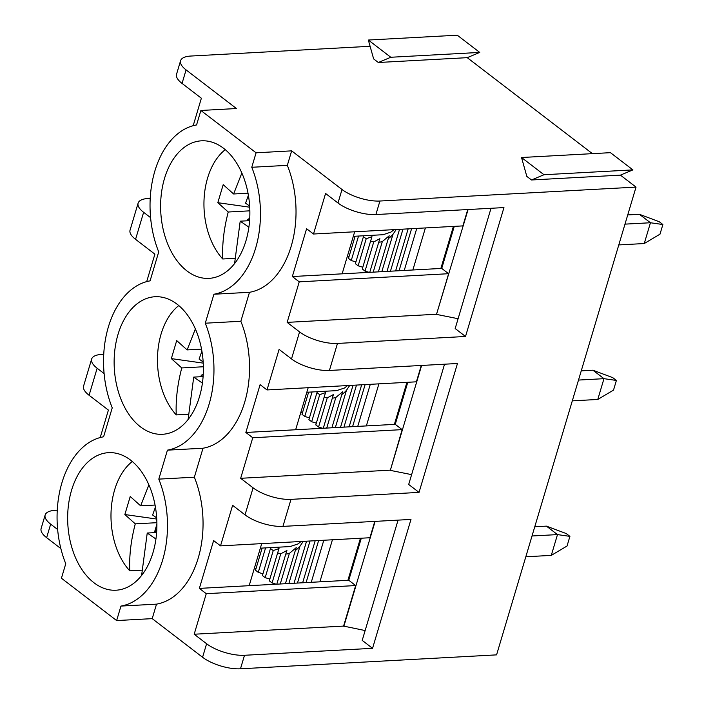 <?xml version="1.0" encoding="UTF-8"?>
<svg xmlns="http://www.w3.org/2000/svg" width="704" height="704" viewBox="0 0 704 704"><rect width="100%" height="100%" fill="white"/><g stroke="black" fill="none" stroke-linecap="round" stroke-linejoin="round"><path stroke-width="1.06" d="M57.622 529.496L50.662 524.154A28.019 10.358 16.6 0 1 45.153 514.994A28.019 10.358 16.6 0 1 55.44 510.294L57.253 510.198M269.843 579.075L265.179 577.658L262.416 575.546L270.486 548.46A42.029 27.174 -93.1 0 0 273.249 550.572L279.022 548.557L277.649 552.869A42.029 27.174 -93.1 0 0 280.773 553.784L286.915 550.502L285.771 554.083A42.029 27.174 -93.1 0 0 289.362 553.414L296.252 547.624L295.319 550.493A42.029 27.174 -93.1 0 0 299.974 546.234L303.248 541.367M262.126 548.082L255.517 570.249L258.271 572.37L262.935 573.786M254.434 568.005L256.036 568.498M276.214 584.214L272.078 582.947L269.315 580.835L277.649 552.869M297.475 583.053L310.015 540.998M146.705 281.609L154.889 254.153L135.564 239.334A28.019 10.358 -163.4 0 1 130.055 230.173L138.116 203.148A28.019 10.358 16.6 0 0 143.625 212.309L135.564 239.334M156.675 517.88L152.61 515.011L155.417 507.118M193.186 125.69L201.37 98.226L182.054 83.415A28.019 10.358 -163.4 0 1 176.546 74.246L180.567 60.738A28.019 10.358 16.6 0 0 186.076 69.898L236.447 108.53L200.878 110.466L256.08 152.794L251.768 167.279A85.219 55.106 -93.1 0 1 213.919 294.237L205.278 323.206A85.219 55.106 -93.1 0 1 167.438 450.155L158.796 479.125A85.219 55.106 86.9 0 1 120.947 606.082L116.635 620.567L152.205 618.631L202.576 657.263L206.606 643.746L194.181 634.225L343.578 626.094L365.138 630.555M103.734 354.27L101.922 354.376A28.019 10.358 16.6 0 0 91.634 359.066A28.019 10.358 16.6 0 0 97.143 368.236L89.082 395.261L108.407 410.08L100.223 437.536M249.726 218.398L247.782 219.296L249.586 220.669L240.205 221.179L234.573 263.595M132.282 461.507A64.205 41.518 86.9 0 0 129.774 570.83C129.114 556.107 130.953 540.443 135.274 523.855L124.854 514.536L130.222 496.514L140.65 505.833L155.047 505.05M398.059 520.133L362.208 640.385L372.557 648.322L410.978 519.429L282.929 526.39A28.019 10.358 -163.4 0 1 245.027 514.853L232.61 505.322L220.519 545.864L213.62 540.575L199.364 588.394L249.163 585.684L261.703 543.629M140.65 505.833L148.887 484.889M135.274 523.855L156.878 522.685M129.774 570.83L141.662 570.187M154.37 532.638L156.904 524.163L154.818 531.142L156.614 532.523L147.233 533.034L155.927 539.009M156.763 530.244L154.818 531.142M306.09 582.586L318.63 540.531M260.348 548.178L290.11 546.559L297.986 543.937L301.083 541.482M270.758 547.606L270.486 548.46M195.369 328.962L187.132 349.914L201.529 349.131M302.65 582.771L315.19 540.716M247.342 220.792L247.782 219.296M340.516 427.319L353.047 385.264M352.581 426.659L365.112 384.604M349.131 426.853L361.671 384.798M357.746 426.378L370.286 384.322M581.249 370.85L592.926 370.207L612.753 377.652L616.396 380.442L613.518 390.095L597.766 399.467L603.97 378.673L592.926 370.207M300.916 412.086L302.518 412.57M249.638 206.034L245.573 203.166L248.389 195.272M225.254 149.653A64.205 41.518 86.9 0 0 222.737 258.984C222.077 244.262 223.916 228.598 228.237 212.01L217.818 202.69L223.194 184.668L233.614 193.987L248.01 193.204M233.614 193.987L241.85 173.043M228.237 212.01L249.85 210.83M222.737 258.984L234.626 258.342M249.709 207.205L217.818 202.69M187.132 349.914L176.704 340.586L171.336 358.609L181.755 367.937C177.434 384.525 175.595 400.18 176.255 414.911A64.205 41.518 86.9 0 1 178.772 305.58M248.89 227.163L240.205 221.179M368.342 40.04L390.799 57.262L378.321 62.498L373.639 58.907L368.342 40.04L457.266 35.2L479.723 52.422L467.245 57.666L592.416 153.657M632.905 169.893L610.447 152.671L521.523 157.511L526.821 176.387L531.502 179.978L620.426 175.138L632.905 169.893L543.981 174.733L521.523 157.511M620.426 175.138L636.029 187.106L379.922 201.027L375.892 214.544A28.019 10.358 -163.4 0 1 337.99 203.007L325.574 193.477L313.491 234.018L462.88 225.896L467.755 209.546M206.606 643.746A28.019 10.358 16.6 0 0 244.508 655.283L240.478 668.8L496.575 654.87L636.029 187.106M308.185 387.702L295.645 429.757L245.854 432.467L260.102 384.648L267.001 389.946L279.092 349.404L291.509 358.926L299.57 331.901A28.019 10.358 16.6 0 0 337.471 343.438L465.52 336.477L455.171 328.539L491.022 208.278M454.265 226.362L441.725 268.418L448.624 273.706L299.235 281.838L287.144 322.379L436.542 314.248L448.624 273.706M441.725 268.418L292.336 276.54L299.235 281.838M407.783 382.29L395.243 424.345L402.142 429.634L252.754 437.756L240.662 478.298L253.088 487.828A28.019 10.358 16.6 0 0 290.99 499.365L419.038 492.395L408.69 484.458L444.541 364.206M395.243 424.345L295.645 429.757M245.854 432.467L252.754 437.756M280.245 583.994L289.362 553.414M276.795 584.179L285.771 554.083M249.163 585.684L348.762 580.263L361.293 538.208M152.988 552.658A68.878 44.537 86.9 0 1 116.019 590.216A68.878 44.537 86.9 0 1 67.804 523.855A68.878 44.537 86.9 0 1 108.53 452.663A68.878 44.537 86.9 0 1 152.988 552.658M322.696 428.287L318.56 427.029L315.797 424.908L325.503 392.638L319.73 394.654L311.661 421.74L308.898 419.619L316.976 392.533A42.029 27.174 -93.1 0 0 319.73 394.654M316.325 423.157L311.661 421.74M353.311 236.333L383.082 234.714L390.949 232.091L394.046 229.636M567.037 546.014L551.285 555.386L557.489 534.6L569.914 536.369L567.037 546.014M532.022 535.982L557.489 534.6L546.445 526.134L566.271 533.57L569.914 536.369M323.277 428.252L333.397 394.574L327.254 397.857L318.56 427.029M285.41 583.713L295.319 550.493M662.878 224.523L659.234 221.725L639.408 214.289L650.452 222.754L662.878 224.523L660 234.168L644.257 243.54L650.452 222.754L624.985 224.136M627.73 214.922L639.408 214.289M378.382 271.867L388.282 238.647A42.029 27.174 -93.1 0 0 392.946 234.379L396.22 229.522M388.282 238.647L389.215 235.778L382.325 241.569A42.029 27.174 -93.1 0 1 378.734 242.238L379.887 238.656L373.736 241.938A42.029 27.174 -93.1 0 1 370.621 241.023L371.985 236.711L366.212 238.726A42.029 27.174 -93.1 0 1 363.458 236.614L363.722 235.761M373.208 272.149L382.325 241.569M369.178 272.36L365.042 271.102L362.278 268.99L370.621 241.023M365.042 271.102L373.736 241.938M355.907 261.941L351.243 260.524L358.538 236.042M362.806 267.23L358.142 265.813L355.379 263.692L363.458 236.614M351.243 260.524L348.48 258.403L355.089 236.236M138.116 203.148A28.019 10.358 16.6 0 1 148.403 198.449L150.216 198.352M150.594 217.65L143.625 212.309M347.398 256.159L349.008 256.652M381.823 271.674L392.946 234.379M369.758 272.334L378.734 242.238M395.613 270.926L408.153 228.87M390.447 271.207L402.978 229.152M200.878 110.466L196.566 124.951A85.219 55.106 -93.1 0 0 158.717 251.9L150.084 280.87A85.219 55.106 -93.1 0 0 112.235 407.827L103.594 436.797A85.219 55.106 86.9 0 0 65.754 563.746L61.433 578.23L116.635 620.567M199.47 396.739A68.878 44.537 -93.1 0 0 155.021 296.736A68.878 44.537 -93.1 0 0 114.286 367.937A68.878 44.537 -93.1 0 0 162.501 434.289A68.878 44.537 -93.1 0 0 199.47 396.739M203.245 374.317L201.3 375.214L203.104 376.596L193.723 377.106L202.409 383.09M201.3 375.214L200.851 376.719M203.227 363.123L171.336 358.609M181.755 367.937L203.368 366.758M201.907 351.19L199.091 359.084L203.157 361.953M188.091 419.522L193.723 377.106M176.255 414.911L188.144 414.26M256.08 152.794L291.65 150.858L342.021 189.49A28.019 10.358 16.6 0 0 379.922 201.027M572.299 400.849L597.766 399.467M578.503 380.063L603.97 378.673L616.396 380.442M421.608 365.455L390.324 470.378L402.142 429.634M421.274 365.473L416.398 381.814L267.001 389.946M390.324 470.378L411.62 474.637M337.471 343.438L329.41 370.462L457.459 363.502L419.038 492.395M89.082 395.261A28.019 10.358 -163.4 0 1 83.574 386.091L91.634 359.066M354.666 231.783L342.126 273.838M306.83 392.251L336.591 390.632L344.467 388.018L347.565 385.563M331.892 427.786L341.801 394.566A42.029 27.174 -93.1 0 0 346.465 390.306L349.73 385.44M341.801 394.566L342.734 391.706L335.843 397.487A42.029 27.174 -93.1 0 1 332.253 398.165M324.13 396.95A42.029 27.174 -93.1 0 0 327.254 397.857M317.24 391.688L316.976 392.533M156.746 519.05L124.854 514.536M141.61 575.441L147.233 533.034M244.508 655.283L372.557 648.322M378.321 62.498L467.245 57.666M390.799 57.262L479.723 52.422M240.478 668.8A28.019 10.358 -163.4 0 1 202.576 657.263M50.662 524.154L46.631 537.671L60.861 548.583M46.631 537.671A28.019 10.358 -163.4 0 1 41.122 528.502L45.153 514.994M292.336 276.54L306.592 228.73L313.491 234.018M370.102 46.288L190.863 56.038A28.019 10.358 16.6 0 0 180.567 60.738M436.542 314.248L468.09 209.528M375.126 521.374L343.842 626.305M399.062 270.741L411.594 228.686M375.892 214.544L503.95 207.583L465.52 336.477M152.205 618.631L156.517 604.146L120.947 606.082M245.951 240.812A68.878 44.537 -93.1 0 0 201.502 140.818A68.878 44.537 -93.1 0 0 160.767 212.01A68.878 44.537 -93.1 0 0 208.982 278.37A68.878 44.537 -93.1 0 0 245.951 240.812M311.265 582.305L323.805 540.25M104.104 373.578L97.143 368.236M308.607 392.154L301.998 414.33L304.762 416.442L309.426 417.868M436.814 314.459L458.102 318.71M329.41 370.462A28.019 10.358 -163.4 0 1 291.509 358.926M291.65 150.858L287.338 165.343A85.219 55.106 86.9 0 1 249.489 292.301L213.919 294.237M156.517 604.146A85.219 55.106 -93.1 0 0 194.366 477.198L203.007 448.228A85.219 55.106 86.9 0 0 240.847 321.27L249.489 292.301M199.364 588.394L206.263 593.683L194.181 634.225M299.57 331.901L287.144 322.379M525.818 556.776L551.285 555.386M390.06 470.175L240.662 478.298M240.847 321.27L205.278 323.206M203.007 448.228L167.438 450.155M194.366 477.198L158.796 479.125M304.762 416.442L312.057 391.97M335.342 427.601L346.465 390.306M287.338 165.343L251.768 167.279M374.783 521.391L369.917 537.742L220.519 545.864M348.762 580.263L355.661 585.561L206.263 593.683M618.79 244.93L644.257 243.54M534.767 526.768L546.445 526.134M272.078 582.947L280.773 553.784M326.726 428.067L335.843 397.487M358.142 265.813L366.212 238.726M404.228 270.459L416.768 228.404M386.998 271.392L399.538 229.337M531.502 179.978L543.981 174.733M343.957 427.134L356.497 385.079M258.271 572.37L265.575 547.888M294.034 583.246L306.566 541.182M288.86 583.519L299.974 546.234M265.179 577.658L273.249 550.572M343.578 626.094L355.661 585.561M319.88 581.838L332.42 539.783M360.439 538.252L347.899 580.316M412.852 269.993L425.383 227.938M453.402 226.406L440.862 268.462M337.99 203.007L342.021 189.49M406.921 382.334L394.381 424.389M366.362 425.911L378.902 383.856M245.027 514.853L253.088 487.828M186.076 69.898L182.054 83.415M290.99 499.365L282.929 526.39"/></g></svg>
